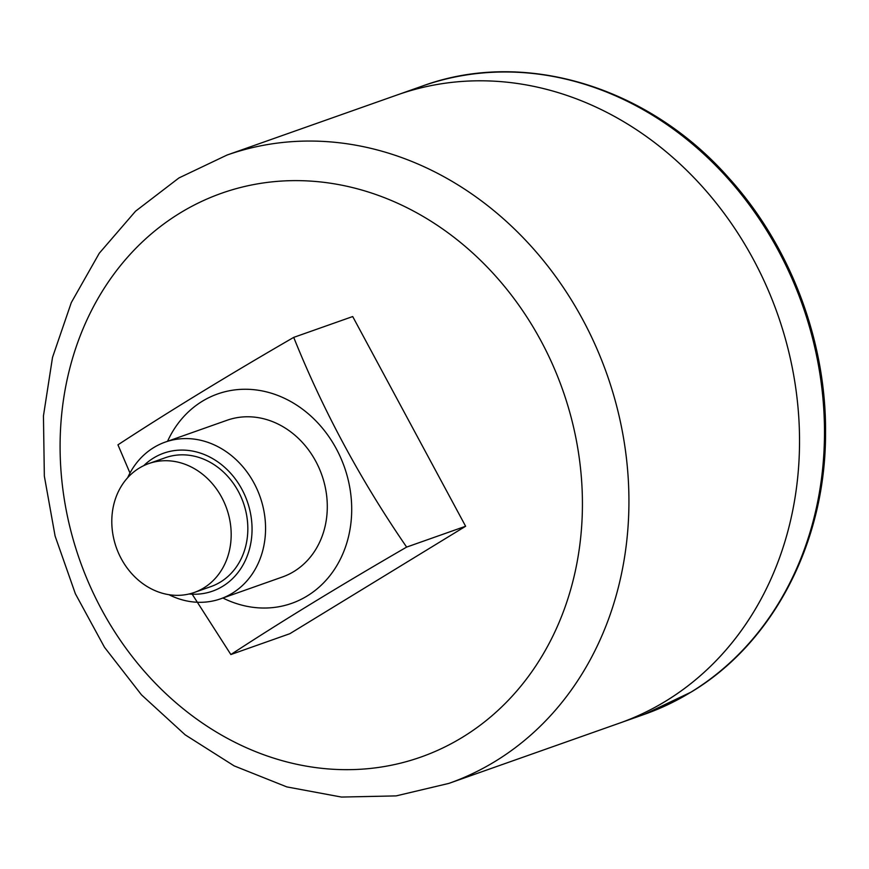 <?xml version="1.0" encoding="UTF-8"?>
<svg xmlns="http://www.w3.org/2000/svg" width="869" height="869" viewBox="0 0 869 869"><rect width="100%" height="100%" fill="white"/><g stroke="black" fill="none" stroke-linecap="round" stroke-linejoin="round"><path stroke-width="1.3" d="M465.621 526.256L406.638 547.09C360.548 480.046 322.91 410.135 293.711 337.378L352.705 316.544L465.621 526.256L289.855 633.697L230.861 654.542L191.625 593.321M293.711 337.378C226.831 376.103 168.238 411.917 117.945 444.83L129.981 473.051M406.638 547.09C339.746 585.815 281.154 621.628 230.861 654.542M168.955 594.7A83.109 71.16 -109.5 0 0 220.65 598.806A83.109 71.16 -109.5 0 0 260.07 496.742A83.109 71.16 -109.5 0 0 165.295 442.082A83.109 71.16 -109.5 0 0 153.737 447.578A83.109 71.16 -109.5 0 0 127.645 477.744M165.295 442.082L227.026 420.27A83.109 71.16 70.5 0 1 319.053 468A83.109 71.16 70.5 0 1 293.939 571.498A83.109 71.16 70.5 0 1 282.392 576.994L220.65 598.806M222.909 598.013A111.058 95.101 -109.5 0 0 234.076 602.76A111.058 95.101 -109.5 0 0 350.164 489.812A111.058 95.101 -109.5 0 0 202.281 401.272A111.058 95.101 -109.5 0 0 167.543 441.289M644.45 714.318L691.181 692.061C773.682 642.636 825.876 541.506 825.55 432.816C826.332 340.757 790.117 245.471 728.58 177.689C647.926 86.205 523.877 48.773 422.508 86.009A333.175 285.293 70.5 0 1 791.431 277.33A333.175 285.293 70.5 0 1 690.757 692.267A333.175 285.293 70.5 0 1 644.45 714.318L619.488 723.138A333.175 285.293 -109.5 0 0 777.516 313.959A333.175 285.293 -109.5 0 0 397.546 94.83A333.175 285.293 70.5 0 1 766.469 286.14A333.175 285.293 70.5 0 1 665.795 701.087A333.175 285.293 70.5 0 1 619.488 723.138L448.893 783.393A333.175 285.293 -109.5 0 0 606.92 374.224A333.175 285.293 -109.5 0 0 226.95 155.084L178.949 177.939L135.553 211.2L99.272 253.248L71.312 302.553L52.52 357.398L43.45 415.893L44.341 476.125L55.105 536.075L75.375 593.755L104.486 647.275L141.473 694.831L185.162 734.826L234.141 765.882L286.813 786.901L341.441 797.058L396.123 795.895L448.893 783.393M139.225 468.109A68.347 58.516 -109.5 0 0 118.575 553.227A68.347 58.516 -109.5 0 0 194.254 592.473A68.347 58.516 -109.5 0 0 226.668 508.539A68.347 58.516 -109.5 0 0 148.729 463.59A68.347 58.516 -109.5 0 0 139.225 468.109M194.254 592.473L210.895 586.597A68.347 58.516 -109.5 0 0 243.32 502.662A68.347 58.516 -109.5 0 0 165.371 457.713L148.729 463.59M189.084 593.994A73.181 62.666 -109.5 0 0 249.327 508.159A73.181 62.666 -109.5 0 0 153.596 457.996A73.181 62.666 -109.5 0 0 143.743 465.654M180.133 212.981A299.001 256.029 -109.5 0 0 201.575 722.508A299.001 256.029 -109.5 0 0 582.132 489.877A299.001 256.029 -109.5 0 0 180.133 212.981M226.95 155.084L422.508 86.009"/></g></svg>
